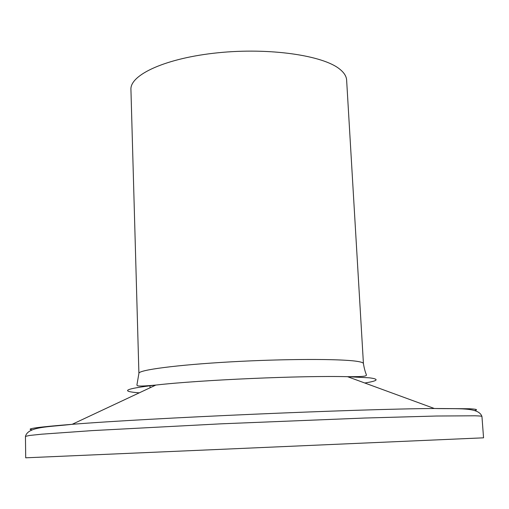 <?xml version="1.0" encoding="UTF-8"?>
<svg xmlns="http://www.w3.org/2000/svg" width="509" height="509" viewBox="0 0 509 509"><rect width="100%" height="100%" fill="white"/><g stroke="black" fill="none" stroke-linecap="round" stroke-linejoin="round"><path stroke-width="0.76" d="M25.45 436.41L29.395 435.481L41.674 434.19L92.116 430.614L220.989 423.832L364.788 418.029L436.321 416.025L475.031 415.789C479.65 415.923 481.953 416.152 481.947 416.483L483.55 437.823L221.988 449.288L25.711 457.814L25.45 436.41C27.944 426.51 48.253 427.045 72.163 424.315C38.022 427.026 24.674 428.871 32.112 429.838M363.426 363.579L346.629 80.117C346.413 76.337 344.141 72.698 339.808 69.211C323.17 55.373 269.382 47.471 217.776 52.796C166.093 58.013 129.884 74.708 130.934 89.533L138.906 373.383C138.124 370.043 176.267 364.921 230.392 361.88C284.442 358.82 340.235 358.73 356.86 361.32C361.199 361.969 363.388 362.72 363.426 363.579C364.183 368.153 365.138 371.805 366.302 374.529C366.804 376.081 366.009 376.724 347.552 376.692C302.581 375.477 200.559 379.93 155.869 385.059C124.896 388.73 119.36 391.326 139.262 392.846M364.768 383.003C378.142 380.859 379.676 379.129 369.362 377.818L347.552 376.692L434.355 408.498C357.878 408.956 148.386 418.105 72.163 424.315L155.869 385.059C137.392 386.713 136.635 386.115 136.997 384.537L138.906 373.383M474.738 410.515C478.275 409.713 476.526 409.128 469.483 408.752L434.355 408.498C458.412 409.141 478.594 406.837 481.947 416.483M149.977 385.555L150.04 387.794"/></g></svg>
